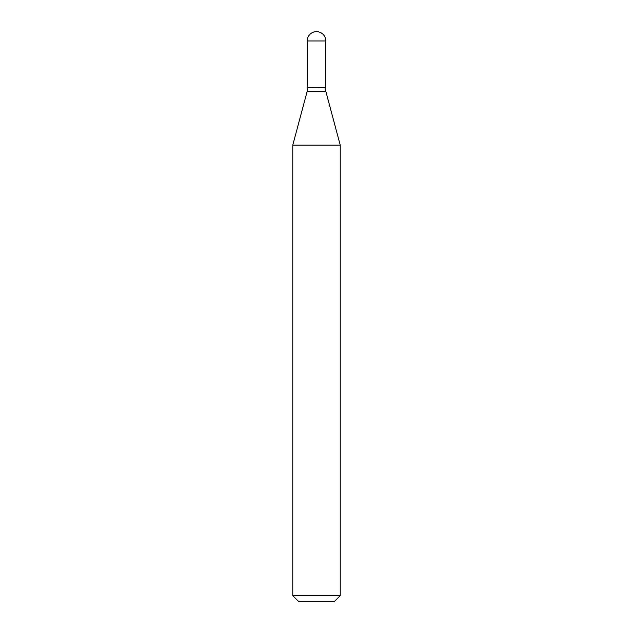 <?xml version="1.0" encoding="UTF-8"?>
<svg xmlns="http://www.w3.org/2000/svg" width="633" height="633" viewBox="0 0 633 633"><rect width="100%" height="100%" fill="white"/><g stroke="black" fill="none" stroke-linecap="round" stroke-linejoin="round"><path stroke-width="0.95" d="M307.195 40.955L307.195 87.481L325.805 87.481L325.805 40.955L307.195 40.955A9.305 9.305 0 0 1 316.5 31.65A9.305 9.305 0 0 1 325.805 40.955M325.615 87.481L307.195 87.671L307.195 91.279L292.762 145.139L292.762 595.653L340.238 595.653L334.541 601.35L298.459 601.35L292.762 595.653M325.805 87.671L325.805 91.279L307.195 91.279M325.805 91.279L340.238 145.139L292.762 145.139M340.238 145.139L340.238 595.653"/></g></svg>
